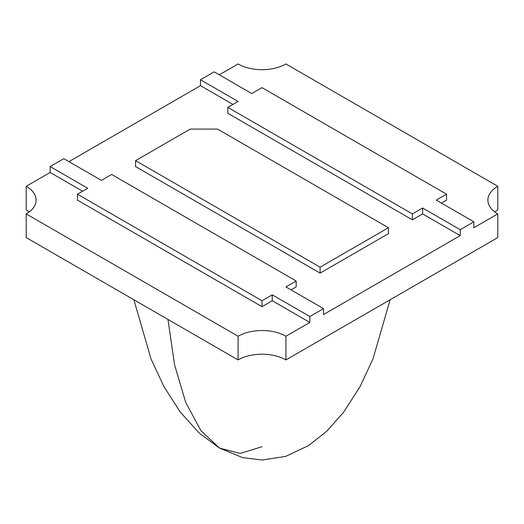 <?xml version="1.0" encoding="UTF-8"?>
<svg xmlns="http://www.w3.org/2000/svg" width="524" height="524" viewBox="0 0 524 524"><rect width="100%" height="100%" fill="white"/><g stroke="black" fill="none" stroke-linecap="round" stroke-linejoin="round"><path stroke-width="0.79" d="M494.813 211.945A33.831 19.532 180 0 1 497.8 209.973L497.8 186.295A33.831 19.532 0 0 0 487.89 200.109A33.831 19.532 0 0 0 497.8 213.916L497.8 237.595L497.8 213.916L473.879 227.73L473.879 221.809L460.21 229.702L460.21 235.623L323.511 314.544L323.511 308.623L309.841 316.516L309.841 322.437L285.921 336.244L285.921 359.923L497.8 237.595L285.921 359.923L285.921 336.244L309.841 322.437L272.251 300.73L262 306.651L77.46 200.109L262 306.651L272.251 300.73L309.841 322.437L309.841 316.516L323.511 308.623L323.511 314.544L460.21 235.623L422.619 213.916L412.368 219.838L227.829 113.295L227.829 107.374L238.079 101.46L200.489 79.753L200.489 85.674L68.919 161.634L200.489 85.674L232.951 104.414L200.489 85.674L200.489 79.753L214.159 71.86L200.489 79.753L238.079 101.46L227.829 107.374L412.368 213.916L422.619 208.002L460.21 229.702L473.879 221.809L436.289 200.109L446.54 194.188L262 87.646L251.749 93.567L214.159 71.86L251.749 93.567L262 87.646L446.54 194.188L446.54 200.109L441.411 203.07L446.54 200.109L446.54 194.188L436.289 200.109L473.879 221.809L473.879 227.73L497.8 213.916A33.831 19.532 180 0 1 497.8 186.295L285.921 63.967A33.831 19.532 180 0 1 238.079 63.967L219.281 74.821L238.079 63.967A33.831 19.532 0 0 0 285.921 63.967L497.8 186.295L497.8 209.973A33.831 19.532 180 0 0 494.813 211.945M26.2 209.973A33.831 19.532 180 0 1 29.187 211.945A33.831 19.532 180 0 0 26.2 209.973L26.2 186.295A33.831 19.532 180 0 1 26.2 213.916L238.079 336.244A33.831 19.532 180 0 1 285.921 336.244A33.831 19.532 0 0 0 238.079 336.244L26.2 213.916A33.831 19.532 0 0 0 36.11 200.109A33.831 19.532 0 0 0 26.2 186.295L50.121 172.488L26.2 186.295L26.2 209.973M26.2 237.595L238.079 359.923A33.831 19.532 180 0 1 285.921 359.923A33.831 19.532 180 0 0 238.079 359.923L238.079 336.244L238.079 359.923L26.2 237.595L26.2 213.916L26.2 237.595M296.171 286.923L291.049 289.877L296.171 286.923L296.171 281.002L296.171 286.923M388.441 233.652L320.099 273.109L135.559 166.567L320.099 273.109L388.441 233.652L388.441 227.73L217.571 129.081L190.232 129.081L135.559 160.645L320.099 267.188L388.441 227.73L388.441 233.652M82.589 191.227L50.121 172.488L50.121 166.567L63.79 158.674L101.381 180.38L111.632 174.459L296.171 281.002L285.921 286.923L323.511 308.623L285.921 286.923L296.171 281.002L111.632 174.459L101.381 180.38L63.79 158.674L50.121 166.567L87.711 188.267L77.46 194.188L262 300.73L272.251 294.816L309.841 316.516L272.251 294.816L272.251 300.73L272.251 294.816L262 300.73L262 306.651L262 300.73L77.46 194.188L77.46 200.109L77.46 194.188L87.711 188.267L50.121 166.567L50.121 172.488L82.589 191.227M422.619 213.916L460.21 235.623L460.21 229.702L422.619 208.002L422.619 213.916L422.619 208.002L412.368 213.916L412.368 219.838L422.619 213.916M227.829 113.295L412.368 219.838L412.368 213.916L227.829 107.374L227.829 113.295M190.232 129.081L217.571 129.081L388.441 227.73L320.099 267.188L320.099 273.109L320.099 267.188L135.559 160.645L135.559 166.567L135.559 160.645L190.232 129.081M133.869 299.754L151.089 359.13L164.071 386.83L180.335 412.159L199.238 433.086L219.51 448.086L201.013 430.794L185.751 402.504L174.538 364.717L167.975 319.45L174.538 364.717L185.751 402.504L201.013 430.794L219.51 448.086L240.182 453.463L262 446.736M390.131 299.754L372.911 359.13L359.929 386.83L343.665 412.159L326.799 431.18L308.603 445.577L285.56 456.424L262.17 460.033L242.56 457.576L219.51 448.086"/></g></svg>
